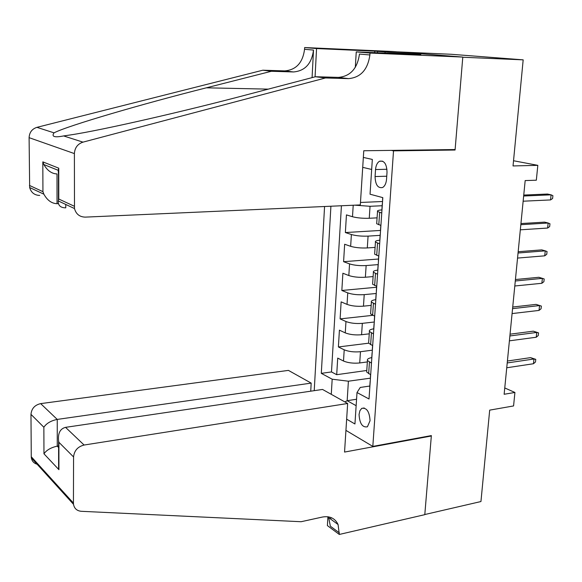 <?xml version="1.0" encoding="UTF-8"?>
<svg xmlns="http://www.w3.org/2000/svg" width="582" height="582" viewBox="0 0 582 582"><rect width="100%" height="100%" fill="white"/><g stroke="black" fill="none" stroke-linecap="round" stroke-linejoin="round"><path stroke-width="0.87" d="M370.057 420.713C369.446 411.561 366.667 407.444 361.72 408.375L359.902 410.725L359.058 414.5C359.654 423.623 362.448 427.719 367.424 426.788L370.057 420.713M324.567 206.508L314.222 390.675M397.462 51.863L451.137 54.271L523.174 59.851L513.033 165.943L537.826 165.346L513.528 160.741M345.934 430.374L372.815 446.409L431.364 435.583L424.802 514.532L480.95 501.538L489.688 410.135L513.571 405.938L514.924 392.464L504.761 387.954M452.738 149.581L455.073 150.025L462.777 57.24L523.174 59.851M360.476 202.463L382.541 201.518M377.085 217.857L369.257 218.272C362.768 218.461 357.181 217.944 352.496 216.737L346.443 214.889L345.366 232.545L380.468 230.45M375.084 247.401L367.3 247.939C360.855 248.216 355.304 247.677 350.655 246.324L344.653 244.251L343.591 261.689L378.511 259.019M373.12 276.574L365.372 277.236C358.956 277.599 353.441 277.032 348.829 275.541L342.885 273.242L341.838 290.469L376.576 287.246M371.171 305.375L363.466 306.168C357.086 306.612 351.608 306.016 347.032 304.386L341.139 301.876L340.106 318.892L372.756 315.335M369.25 333.828L361.582 334.737C355.238 335.261 349.797 334.635 345.264 332.882L339.415 330.161L338.389 346.959L368.646 343.191M537.826 165.346L536.328 180.209L525.175 180.58L504.136 394.269L514.924 392.464M375.536 169.544L375.07 176.55C375.368 184.807 377.885 188.459 382.621 187.499C384.84 186.131 386.142 183.41 386.535 179.343L387.023 172.243C386.724 163.979 384.229 160.312 379.529 161.25C377.245 162.64 375.914 165.404 375.536 169.544L386.972 169.267M372.815 446.409L393.519 150.854L391.271 150.389M369.817 386.026L360.243 387.459L357.006 392.537L369.017 398.99L382.811 197.633L370.043 194.206L372.327 159.432L363.343 157.431M357.006 392.537L354.94 423.98L346.646 419.164M331.274 394.334L332.184 379.202L321.3 373.353L330.911 206.224M372.364 350.175L360.462 351.71C354.14 352.277 348.72 351.644 344.209 349.804L338.389 346.959M367.351 361.924L359.727 362.957L360.462 351.71M374.291 322.006L362.331 323.352C355.973 323.839 350.517 323.236 345.97 321.526L340.106 318.892M376.241 293.481L364.223 294.637C357.828 295.052 352.343 294.463 347.752 292.892L341.838 290.469M378.125 264.614L366.143 265.567C359.712 265.887 354.183 265.334 349.556 263.893L343.591 261.689M380.133 235.361L368.079 236.117C361.618 236.357 356.053 235.826 351.382 234.531L345.366 232.545M382.156 205.744L370.043 206.29L354.765 205.17M341.423 205.759L331.485 371.942L336.702 374.692L366.776 370.472M359.727 362.957C353.412 363.554 348.007 362.906 343.511 361.022L337.713 358.097L336.702 374.692M380.904 225.409L376.685 223.735L376.729 223.066M381.756 213.034L377.514 211.455C376.976 210.684 378.46 210.175 381.967 209.913M379.646 243.843L375.448 242.047C374.924 241.159 376.401 240.548 379.893 240.213M374.684 253.396L374.633 254.174L378.809 256.058M377.558 274.253L373.411 272.245C372.895 271.248 374.342 270.55 377.747 270.135M372.662 283.339L372.604 284.212L376.736 286.3M375.506 304.262L371.396 302.051C370.894 300.945 372.342 300.152 375.725 299.672M370.661 312.89L370.596 313.865L374.692 316.157M373.477 333.886L369.41 331.478C368.915 330.256 370.356 329.376 373.731 328.823M368.69 342.07L368.617 343.14L372.669 345.635M371.476 363.132L367.446 360.527C366.966 359.203 368.406 358.228 371.76 357.61M366.747 370.88L366.667 372.043L370.676 374.728M455.073 150.025L393.519 150.854M371.665 169.464L362.717 167.347M356.57 399.237L347.163 400.707L356.14 405.698M370.443 378.169L348.4 381.203L347.163 400.707L344.871 401.929M331.485 371.942L321.3 373.353M332.184 379.202L348.4 381.203M381.988 209.629L381.923 209.142M382.636 200.084L382.578 199.619M382.425 203.242L382.389 203.787M550.557 199.932L552.602 198.498L552.9 195.668L551.089 194.832L550.557 199.932L523.145 201.205M523.654 196.018L551.089 194.832L547.495 194.046L523.749 195.065M360.316 204.922L85.27 217.122C79.625 216.977 76.031 214.118 74.481 208.538L74.394 153.59L29.1 137.665C29.406 132.383 32.017 128.949 36.928 127.349L262.824 70.211L284.714 70.895C296.18 69.92 302.793 62.718 304.553 49.303L304.641 47.549L393.119 51.522L462.792 57.072L455.117 149.545L363.772 150.753L360.316 204.922M262.824 70.211L271.394 71.273L206.377 87.817C142.692 103.843 67.832 125.668 54.031 132.849C51.289 136.697 54.49 137.723 63.634 135.933L70.138 134.98C101.472 130.368 186 110.922 247.459 94.597L315.451 76.737L338.389 77.391C350.408 76.3 357.428 68.523 359.458 54.061L369.883 54.963L370.007 53.049L462.792 57.072M315.451 76.737L325.462 77.973L348.589 78.628C360.709 77.508 367.802 69.622 369.883 54.963M312.076 77.617L313.509 50.074C311.705 63.664 305.026 70.96 293.466 71.957L271.394 71.273M39.714 195.436C34.491 195.246 31.137 192.613 29.66 187.528L29.1 137.665M63.634 135.933L82.971 142.146L325.462 77.973M374.663 52.7L374.764 51.151L377.572 51.376L377.478 52.816M413.125 54.381L420.837 54.599L377.572 51.376M413.133 54.264L356.249 51.893L370.007 53.049M304.641 47.549L316.557 48.553L315.066 76.831M374.764 51.151L316.557 48.553M58.36 203.635L57.036 203.685C51.703 203.525 47.317 200.361 43.883 194.199L42.937 191.674L42.821 161.869L43.854 164.546C47.331 170.599 51.718 173.727 57.007 173.938L57.036 203.685M355.311 67.33L356.249 51.893M82.971 142.146C77.639 143.95 74.78 147.763 74.394 153.59M385.095 51.711L385 53.151M42.821 161.869L58.753 168.183L58.193 170.3L58.44 173.341M58.753 168.183L58.767 199.022L58.236 200.921C58.047 205.504 60.557 207.803 65.759 207.839L65.759 204.449M310.737 391.184L311.181 383.109L288.432 370.392L40.675 403.624L57.24 419.418L57.262 446.154L58.607 447.522M311.181 383.109L57.24 419.418C50.969 420.706 46.509 423.318 43.861 427.246L30.977 414.355L31.268 456.732L73.434 503.081L73.514 504.318C74.314 508.544 76.911 510.865 81.298 511.302L301.112 521.719L322.428 517.042C329.819 515.761 335.036 518.256 338.077 524.52L339.299 534.451L424.795 514.663L431.327 436.005L430.76 435.692M431.327 436.005L344.551 452.069L347.65 403.486L84.099 445.034C77.741 446.656 74.227 450.628 73.565 456.957L73.434 503.081M339.299 534.451L327.39 525.597L327.928 516.765M347.65 403.486L322.53 389.445L65.555 427.348L84.099 445.034M330.794 519.195L330.896 517.5M37.117 464.225C33.872 463.287 31.952 461.17 31.348 457.874L31.268 456.732M30.977 414.355C31.544 408.564 34.774 404.992 40.675 403.624M328.524 516.852L330.365 526.201L339.393 532.901M58.607 445.943L57.262 446.154C51.034 447.5 46.596 450.053 43.963 453.807L43.861 427.246M73.565 456.957L58.906 442.291L58.607 440.967C57.793 433.292 60.106 428.752 65.555 427.348M58.906 442.291L58.92 469.674L58.622 462.115M379.893 240.155L379.842 239.588M380.541 230.741L380.483 230.188M380.337 233.753L380.293 234.386M547.626 228.049L549.67 226.558L549.961 223.764L548.149 223.015L547.626 228.049L520.33 229.817M520.832 224.688L548.149 223.015L544.592 222.128L520.948 223.561M377.834 270.288L377.783 269.641M378.467 260.991L378.416 260.365M378.271 263.872L378.22 264.592M544.73 255.833L546.767 254.283L547.051 251.526L545.247 250.857L544.73 255.833L517.551 258.073M518.045 253.01L545.247 250.857L541.718 249.874L518.176 251.722M375.797 300.028L375.754 299.308M376.423 290.855L376.379 290.149M376.234 293.597L376.183 294.412M541.864 283.288L543.894 281.688L544.185 278.96L542.38 278.371L541.864 283.288L514.801 285.995M515.288 280.997L542.38 278.371L538.881 277.287L515.434 279.535M373.782 329.397L373.746 328.597M374.408 320.333L374.364 319.554M374.226 322.945L374.161 323.847M512.567 308.642L539.543 305.557L536.073 304.386L541.34 306.074L539.543 305.557L539.034 310.417L512.08 313.582M536.073 304.386L512.727 307.027M541.34 306.074L541.064 308.766L539.034 310.417M371.796 358.381L371.767 357.515M372.415 349.433L372.378 348.589M372.24 351.921L372.174 352.903M509.883 335.952L536.742 332.431L533.301 331.165L538.539 332.868L536.742 332.431L536.24 337.233L509.403 340.834M533.301 331.165L510.058 334.184M538.539 332.868L538.263 335.523L536.24 337.233M369.839 387.008L369.81 386.062M370.596 374.684L370.414 377.252M370.283 380.533L370.21 381.596M507.22 362.95L533.97 358.992L530.566 357.632L535.767 359.349L533.97 358.992L533.476 363.735L506.747 367.773M530.566 357.632L507.409 361.029M535.767 359.349L535.491 361.975L533.476 363.735M361.582 334.737L362.331 323.352M363.466 306.168L364.223 294.637M365.372 277.236L366.143 265.567M367.3 247.939L368.079 236.117M369.257 218.272L370.043 206.29M352.496 216.737L353.209 205.235M343.511 361.022L344.209 349.804M345.264 332.882L345.97 321.526M347.032 304.386L347.752 292.892M348.829 275.541L349.556 263.893M350.655 246.324L351.382 234.531M378.795 224.761L379.631 212.423M376.714 255.331L377.543 243.152M374.663 285.5L375.477 273.482M372.633 315.284L373.44 303.418M370.632 344.682L371.432 332.969M368.661 373.709L369.446 362.142M386.746 176.215L375.07 176.55M338.389 77.391L348.589 78.628M293.466 71.957L284.714 70.895M29.427 185.411L42.937 191.674M58.767 199.022L74.249 206.21M36.928 127.349L54.031 132.849M313.509 50.074L304.553 49.303M206.377 87.817L268.258 89.133M58.92 469.674L43.963 453.807M364.23 407.967L361.72 408.375M376.685 223.735L377.514 211.455M374.633 254.174L375.448 242.047M372.604 284.212L373.411 272.245M370.596 313.865L371.396 302.051M368.617 343.14L369.41 331.478M366.667 372.043L367.446 360.527M382.709 161.192L379.529 161.25M382.716 197.611L382.549 200.012M382.301 203.707L381.901 209.549M29.66 187.528L43.883 194.199M58.193 170.3L43.854 164.546M58.455 199.932L58.44 169.129M58.236 200.921L74.481 208.538M329.034 517.907L338.077 524.52M73.514 504.318L31.348 457.874M58.622 468.335L58.607 440.967M380.817 225.38L380.453 230.647M380.206 234.299L379.806 240.068M378.715 256.022L378.38 260.889M378.14 264.49L377.747 270.186M376.649 286.271L376.343 290.738M376.096 294.296L375.71 299.912M374.604 316.121L374.321 320.209M374.081 323.716L373.702 329.267M372.582 345.592L372.327 349.302M372.094 352.765L371.716 358.243M370.13 381.45L369.759 386.855"/></g></svg>
